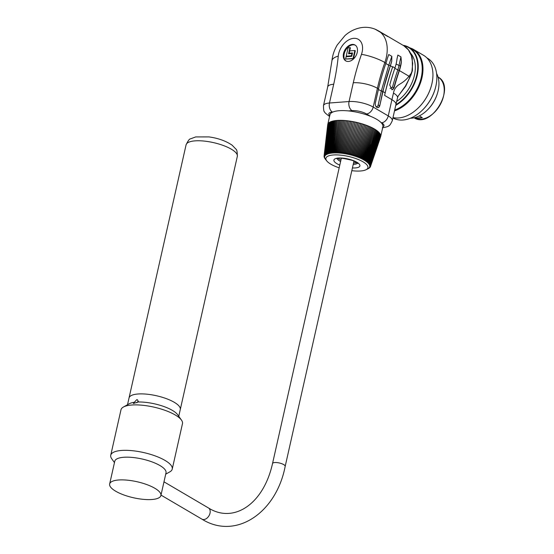 <?xml version="1.0" encoding="UTF-8"?>
<svg xmlns="http://www.w3.org/2000/svg" width="554" height="554" viewBox="0 0 554 554"><rect width="100%" height="100%" fill="white"/><g stroke="black" fill="none" stroke-linecap="round" stroke-linejoin="round"><path stroke-width="0.83" d="M127.51 404.732L129.034 397.973A26.267 8.206 12.7 0 1 156.457 395.743A26.267 8.206 12.7 0 1 180.279 409.524L237.32 156.401A26.267 8.206 12.7 0 0 213.505 142.62A26.267 8.206 12.7 0 0 186.075 144.85C188.021 140.771 189.503 138.77 190.514 138.846L195.687 136.921L208.969 136.907C218.11 138.175 225.81 140.917 232.071 145.134L235.921 149.13C236.863 149.504 237.327 151.928 237.32 156.401M109.65 483.974L114.768 461.26A26.267 8.206 12.7 0 1 123.777 457.272A26.267 8.206 12.7 0 1 151.997 461.891A26.267 8.206 12.7 0 1 166.013 472.804L160.895 495.525A26.267 8.206 12.7 0 1 133.466 497.755A26.267 8.206 12.7 0 1 109.65 483.974A26.267 8.206 12.7 0 1 118.653 479.986A26.267 8.206 12.7 0 1 146.879 484.611A26.267 8.206 12.7 0 1 160.895 495.525M134.331 402.294L136.755 399.669L137.551 399.843L138.251 402.003L133.389 403.492L134.331 402.294A26.267 8.206 12.7 0 0 129.22 403.776L123.403 407.031A31.516 9.847 12.7 0 1 131.79 405.016A31.516 9.847 12.7 0 1 181.477 420.112A31.516 9.847 12.7 0 1 182.474 423.658L172.239 469.093A31.516 9.847 -167.3 0 0 155.418 455.997A31.516 9.847 -167.3 0 0 121.548 450.45A31.516 9.847 -167.3 0 0 110.745 455.236A31.516 9.847 -167.3 0 0 111.742 458.781L114.463 462.611M138.306 401.158L136.866 402.737M186.075 144.85L129.034 397.973A26.267 8.206 12.7 0 1 138.036 393.991A26.267 8.206 12.7 0 1 166.255 398.61A26.267 8.206 12.7 0 1 180.279 409.524L178.755 416.283M138.251 402.003A26.267 8.206 12.7 0 1 177.612 414.683L181.477 420.112M110.745 455.236L120.98 409.801A31.516 9.847 12.7 0 1 123.403 407.031M165.708 474.162L169.815 471.869A31.516 9.847 -167.3 0 0 172.239 469.093M332.753 152.225L332.622 152.959L332.033 152.281A23.635 7.389 12.7 0 1 332.753 152.225L337.573 120.412A27.139 8.483 12.7 0 1 337.635 120.405A27.139 8.483 12.7 0 1 338.716 120.357L333.75 152.177L333.577 152.904L332.989 152.212A23.635 7.389 12.7 0 1 333.75 152.177M331.707 153.042L331.119 152.371A23.635 7.389 12.7 0 1 331.804 152.302M330.842 153.146L330.246 152.495A23.635 7.389 12.7 0 1 330.883 152.405M330.025 153.278L329.429 152.641A23.635 7.389 12.7 0 1 330.018 152.53A99.36 11.973 96.1 0 0 330.004 153.437A99.36 95.267 160.8 0 1 329.208 152.655A99.36 16.987 95.1 0 0 329.242 153.59A99.36 94.367 152.2 0 1 328.439 152.828A99.36 21.952 94 0 0 328.529 153.77A99.36 93.19 145.2 0 1 327.733 153.029A99.36 26.841 92.9 0 0 327.864 153.977A99.36 91.749 139.4 0 1 327.082 153.243A99.36 31.647 91.8 0 0 327.262 154.199A99.36 90.046 134.7 0 1 326.493 153.493A99.36 36.356 90.6 0 0 326.721 154.448A99.36 88.086 130.7 0 1 325.96 153.756A99.36 40.948 89.4 0 0 326.237 154.718A99.36 85.87 127.4 0 1 325.496 154.047A99.36 45.414 88.1 0 0 325.814 155.009A99.36 83.412 124.5 0 1 325.094 154.351A99.36 49.742 86.7 0 0 325.454 155.314A99.36 80.718 122 0 1 324.755 154.684A99.36 53.918 85.2 0 0 325.163 155.646A99.36 77.789 119.8 0 1 324.485 155.03A99.36 57.928 83.6 0 0 324.928 155.986A99.36 74.645 117.9 0 1 324.277 155.397A99.36 61.764 81.9 0 0 324.762 156.353A99.36 71.279 116.1 0 1 324.138 155.778A99.36 65.414 80 0 0 324.665 156.727A99.36 67.72 114.5 0 1 324.069 156.173A99.36 68.862 77.9 0 0 324.63 157.121A99.36 63.959 113.1 0 1 324.069 156.581A99.36 72.103 75.6 0 0 324.665 157.53A99.36 60.026 111.7 0 1 324.138 157.011A99.36 75.122 73.1 0 0 324.762 157.945A99.36 55.919 110.4 0 1 324.277 157.447A99.36 77.92 70.3 0 0 324.928 158.375A99.36 51.654 109.2 0 1 324.478 157.897A99.36 80.475 67.2 0 0 325.156 158.811A99.36 47.242 108.1 0 1 324.748 158.347A99.36 82.795 63.6 0 0 325.447 159.261A99.36 42.7 107 0 1 325.087 158.818A99.36 84.866 59.6 0 0 325.198 158.963L326.798 160.958A21.537 6.731 -167.3 0 0 339.173 167.82M329.263 153.437L328.667 152.807A23.635 7.389 12.7 0 1 329.208 152.682M328.55 153.617L327.954 153.001A23.635 7.389 12.7 0 1 328.446 152.862M327.885 153.818L327.303 153.216A23.635 7.389 12.7 0 1 327.739 153.07M327.282 154.047L326.708 153.458A23.635 7.389 12.7 0 1 327.095 153.299M326.742 154.296L326.174 153.721A23.635 7.389 12.7 0 1 326.507 153.548M326.258 154.559L325.704 154.005A23.635 7.389 12.7 0 1 325.981 153.825M325.835 154.85L325.295 154.31A23.635 7.389 12.7 0 1 325.523 154.13M325.475 155.162L324.956 154.628A23.635 7.389 12.7 0 1 325.129 154.455M325.177 155.487L324.672 154.975A23.635 7.389 12.7 0 1 324.803 154.801M324.949 155.833L324.464 155.335A23.635 7.389 12.7 0 1 324.547 155.168M324.783 156.193L324.319 155.709A23.635 7.389 12.7 0 1 324.367 155.57M324.679 156.574L324.242 156.103A23.635 7.389 12.7 0 1 324.242 156.096A23.635 7.389 12.7 0 1 324.256 155.993L324.256 155.986M324.651 156.969L324.235 156.512A23.635 7.389 12.7 0 1 324.228 156.443M370.093 166.983A23.635 7.389 12.7 0 1 370.072 167.017L369.518 167.246M370.307 166.56A23.635 7.389 12.7 0 1 370.273 166.65L369.684 166.886M370.425 166.138A23.635 7.389 12.7 0 1 370.397 166.269L369.781 166.505M370.46 165.701A23.635 7.389 12.7 0 1 370.46 165.875L369.816 166.117M370.425 165.265A23.635 7.389 12.7 0 1 370.453 165.459L369.781 165.708M370.307 164.815A23.635 7.389 12.7 0 1 370.377 165.037L369.684 165.293M370.12 164.358A23.635 7.389 12.7 0 1 370.231 164.6L369.518 164.863M369.864 163.887A23.635 7.389 12.7 0 1 370.024 164.157L369.289 164.42M369.539 163.416A23.635 7.389 12.7 0 1 369.747 163.7L368.999 163.977M369.151 162.938A23.635 7.389 12.7 0 1 369.4 163.243L368.639 163.52M368.687 162.454A23.635 7.389 12.7 0 1 368.999 162.772L368.216 163.063M368.168 161.969A23.635 7.389 12.7 0 1 368.528 162.294L367.731 162.592M367.579 161.477A23.635 7.389 12.7 0 1 367.994 161.816L367.191 162.128M366.935 160.992A23.635 7.389 12.7 0 1 367.399 161.339L366.589 161.657M368.175 168.686A99.36 40.74 -81.1 0 1 367.828 168.859A99.36 40.74 -81.1 0 1 367.676 168.935A99.36 83.709 -36.6 0 0 368.708 168.423A99.36 45.331 -82.2 0 1 368.161 168.665A99.36 81.493 -40.3 0 0 369.172 168.132A99.36 49.798 -83.3 0 1 368.583 168.374A99.36 79.035 -43.6 0 0 369.573 167.827A99.36 54.126 -84.5 0 1 368.943 168.07A99.36 76.341 -46.6 0 0 369.913 167.495A99.36 58.302 -85.7 0 1 369.234 167.737A99.36 73.412 -49.2 0 0 370.183 167.149A99.36 62.311 -87.1 0 1 369.47 167.398A99.36 70.261 -51.6 0 0 370.391 166.789A99.36 66.148 -88.5 0 1 369.636 167.031A99.36 66.902 -53.7 0 0 370.529 166.401A99.36 69.79 -90 0 1 369.733 166.657A99.36 63.336 -55.7 0 0 370.598 166.006A99.36 73.239 -91.7 0 1 369.767 166.262A99.36 59.583 -57.5 0 0 370.598 165.598A99.36 76.48 -93.6 0 1 369.733 165.854A99.36 55.642 -59.1 0 0 370.529 165.168A99.36 79.506 -95.7 0 1 369.636 165.438A99.36 51.536 -60.7 0 0 370.391 164.732A99.36 82.297 -98 0 1 369.47 165.009A99.36 47.277 -62.1 0 0 370.19 164.289A99.36 84.859 -100.7 0 1 369.241 164.573A99.36 42.866 -63.4 0 0 369.92 163.832A99.36 87.179 -103.8 0 1 368.95 164.123A99.36 38.323 -64.7 0 0 369.58 163.368A99.36 89.242 -107.5 0 1 368.59 163.672A99.36 33.662 -65.9 0 0 369.179 162.89A99.36 91.057 -111.9 0 1 368.168 163.208A99.36 28.898 -67.1 0 0 368.715 162.419A99.36 92.608 -117.2 0 1 367.683 162.744A99.36 24.037 -68.2 0 0 368.188 161.934A99.36 93.896 -123.7 0 1 367.143 162.28A99.36 19.106 -69.2 0 0 367.6 161.449A99.36 94.914 -131.6 0 1 366.54 161.81A99.36 14.106 -70.3 0 0 366.949 160.965A99.36 95.662 -141.1 0 1 365.882 161.339A99.36 9.065 -71.3 0 0 366.242 160.487A23.635 7.389 12.7 0 1 366.748 160.854L365.931 161.186M374.94 129.304L365.273 159.898A23.635 7.389 12.7 0 0 364.664 159.538L374.012 128.763A27.139 8.483 12.7 0 1 374.892 129.276A27.139 8.483 12.7 0 1 374.94 129.304A27.139 8.483 12.7 0 1 375.764 129.823L366.242 160.487A99.36 96.133 -152.3 0 1 365.169 160.868A99.36 3.989 -72.3 0 0 365.481 160.002A23.635 7.389 12.7 0 1 366.042 160.376L365.218 160.715M365.273 159.898L364.456 160.251M363.639 159.787L363.805 159.067A23.635 7.389 12.7 0 1 364.463 159.42L363.59 159.94A99.36 6.205 -74.2 0 1 363.798 159.046A99.36 95.897 171.1 0 1 362.725 159.483A99.36 11.295 -75.2 0 1 362.884 158.583A99.36 95.267 160.8 0 1 361.817 159.033A99.36 16.35 -76.1 0 1 361.921 158.119A99.36 94.367 152.2 0 1 360.869 158.589A99.36 21.371 -77.1 0 1 360.917 157.668A99.36 93.19 145.2 0 1 359.871 158.153A99.36 26.329 -78.1 0 1 359.878 157.225A99.36 91.749 139.4 0 1 358.847 157.731A99.36 31.225 -79.1 0 1 358.798 156.796A99.36 90.046 134.7 0 1 357.78 157.322A99.36 36.031 -80.1 0 1 357.683 156.373A99.36 88.086 130.7 0 1 356.686 156.921A99.36 40.74 -81.1 0 1 356.541 155.972A99.36 85.87 127.4 0 1 355.564 156.54A99.36 45.331 -82.2 0 1 355.37 155.584A99.36 83.412 124.5 0 1 354.415 156.166A99.36 49.798 -83.3 0 1 354.179 155.21A99.36 80.718 122 0 1 353.251 155.812A99.36 54.126 -84.5 0 1 352.96 154.85A99.36 77.789 119.8 0 1 352.06 155.473A99.36 58.302 -85.7 0 1 351.735 154.511A99.36 74.645 117.9 0 1 350.862 155.155A99.36 62.311 -87.1 0 1 350.488 154.192A99.36 71.279 116.1 0 1 349.65 154.857A99.36 66.148 -88.5 0 1 349.235 153.894A99.36 67.72 114.5 0 1 348.431 154.58A99.36 69.79 -90 0 1 347.974 153.617A99.36 63.959 113.1 0 1 347.213 154.324A99.36 73.239 -91.7 0 1 346.714 153.361A99.36 60.026 111.7 0 1 345.987 154.081A99.36 76.48 -93.6 0 1 345.461 153.133A99.36 55.919 110.4 0 1 344.768 153.867A99.36 79.506 -95.7 0 1 344.207 152.925A99.36 51.654 109.2 0 1 343.556 153.68A99.36 82.297 -98 0 1 342.961 152.738A99.36 47.242 108.1 0 1 342.358 153.513A99.36 84.859 -100.7 0 1 341.728 152.579A99.36 42.7 107 0 1 341.174 153.368A99.36 87.179 -103.8 0 1 340.516 152.44A99.36 38.039 105.9 0 1 340.004 153.25A99.36 89.242 -107.5 0 1 339.318 152.329A99.36 33.275 104.9 0 1 338.854 153.153A99.36 91.057 -111.9 0 1 338.148 152.246A99.36 28.42 103.9 0 1 337.732 153.084A99.36 92.608 -117.2 0 1 337.005 152.184A99.36 23.483 102.9 0 1 336.638 153.036A99.36 93.896 -123.7 0 1 335.89 152.156A99.36 18.49 101.9 0 1 335.572 153.022A99.36 94.914 -131.6 0 1 334.81 152.149A99.36 13.448 101 0 1 334.547 153.029A99.36 95.662 -141.1 0 1 333.771 152.17A99.36 8.365 100 0 1 333.55 153.056A99.36 96.133 -152.3 0 1 332.767 152.212A99.36 3.276 99.1 0 1 332.594 153.112A99.36 96.334 -164.6 0 1 331.804 152.288A99.36 1.828 98.1 0 0 331.687 153.195A99.36 96.251 -177.2 0 1 330.89 152.385A99.36 6.911 97.1 0 0 330.821 153.306A99.36 95.897 171.1 0 1 330.018 152.509L334.505 120.737A27.139 8.483 12.7 0 1 335.433 120.606A27.139 8.483 12.7 0 1 335.495 120.599A27.139 8.483 12.7 0 1 336.479 120.495A27.139 8.483 12.7 0 1 336.541 120.488A27.139 8.483 12.7 0 1 337.573 120.412L332.989 152.212M362.773 159.33L362.905 158.596A23.635 7.389 12.7 0 1 363.597 158.95L362.725 159.483M361.859 158.88L361.956 158.139A23.635 7.389 12.7 0 1 362.683 158.486L361.817 159.033M360.91 158.437L360.966 157.689A23.635 7.389 12.7 0 1 361.72 158.028L360.869 158.589M359.913 158.001L359.934 157.246A23.635 7.389 12.7 0 1 360.716 157.585L359.871 158.153M358.888 157.578L358.867 156.817A23.635 7.389 12.7 0 1 359.678 157.142L358.847 157.731M357.822 157.17L357.766 156.401A23.635 7.389 12.7 0 1 358.604 156.72L357.78 157.322M356.728 156.768L356.631 155.999A23.635 7.389 12.7 0 1 357.489 156.304L356.686 156.921M355.606 156.38L355.474 155.612A23.635 7.389 12.7 0 1 356.354 155.903L355.564 156.54M354.456 156.013L354.29 155.238A23.635 7.389 12.7 0 1 355.19 155.522L354.415 156.166M353.286 155.66L353.085 154.885A23.635 7.389 12.7 0 1 353.999 155.148L353.251 155.812M352.102 155.321L351.866 154.545A23.635 7.389 12.7 0 1 352.787 154.795L352.06 155.473M350.897 155.002L350.627 154.227A23.635 7.389 12.7 0 1 351.568 154.462L350.862 155.155M349.685 154.704L349.387 153.929A23.635 7.389 12.7 0 1 350.329 154.15L349.65 154.857M348.466 154.421L348.134 153.645A23.635 7.389 12.7 0 1 349.082 153.86L348.431 154.58M347.247 154.164L346.887 153.389A23.635 7.389 12.7 0 1 347.836 153.583L347.213 154.324M346.021 153.929L345.634 153.16A23.635 7.389 12.7 0 1 346.582 153.333L345.987 154.081M344.803 153.714L344.387 152.946A23.635 7.389 12.7 0 1 345.329 153.105L344.768 153.867M343.591 153.52L343.155 152.759A23.635 7.389 12.7 0 1 344.089 152.897L343.556 153.68M342.393 153.354L341.929 152.599A23.635 7.389 12.7 0 1 342.857 152.717L342.358 153.513M341.202 153.209L340.717 152.461A23.635 7.389 12.7 0 1 341.631 152.565L341.174 153.368M340.031 153.091L339.526 152.35A23.635 7.389 12.7 0 1 340.426 152.433L340.004 153.25M338.882 152.994L338.362 152.26A23.635 7.389 12.7 0 1 339.242 152.322L338.854 153.153M337.76 152.925L337.22 152.198A23.635 7.389 12.7 0 1 338.085 152.239L337.732 153.084M336.666 152.883L336.112 152.163A23.635 7.389 12.7 0 1 336.95 152.184L336.638 153.036M335.599 152.862L335.031 152.149A23.635 7.389 12.7 0 1 335.849 152.156L335.572 153.022M334.568 152.869L333.993 152.17A23.635 7.389 12.7 0 1 334.782 152.156L334.547 153.029M332.033 152.281L336.541 120.488L331.804 152.288M331.119 152.371L335.495 120.599L330.89 152.385M330.246 152.495L334.505 120.737A27.139 8.483 12.7 0 0 334.443 120.744L332.268 136.353M329.429 152.641L333.57 120.904A27.139 8.483 12.7 0 1 334.443 120.744M328.667 152.807L332.698 121.104A27.139 8.483 12.7 0 1 333.515 120.917A27.139 8.483 12.7 0 1 333.57 120.904L329.208 152.655M327.954 153.001L331.888 121.326A27.139 8.483 12.7 0 1 332.649 121.111A27.139 8.483 12.7 0 1 332.698 121.104L328.439 152.828M327.303 153.216L331.147 121.575A27.139 8.483 12.7 0 1 331.839 121.34A27.139 8.483 12.7 0 1 331.888 121.326L327.733 153.029M326.708 153.458L330.468 121.852A27.139 8.483 12.7 0 1 331.105 121.596A27.139 8.483 12.7 0 1 331.147 121.575L327.082 153.243M326.174 153.721L329.859 122.157A27.139 8.483 12.7 0 1 330.433 121.873A27.139 8.483 12.7 0 1 330.468 121.852L326.493 153.493M325.704 154.005L329.325 122.489A27.139 8.483 12.7 0 1 329.831 122.178A27.139 8.483 12.7 0 1 329.859 122.157L325.96 153.756M325.295 154.31L328.861 122.836A27.139 8.483 12.7 0 1 329.298 122.503A27.139 8.483 12.7 0 1 329.325 122.489L325.496 154.047M324.956 154.628L328.48 123.21A27.139 8.483 12.7 0 1 328.841 122.856A27.139 8.483 12.7 0 1 328.861 122.836L325.094 154.351M324.672 154.975L328.162 123.604A27.139 8.483 12.7 0 1 328.46 123.237A27.139 8.483 12.7 0 1 328.48 123.21L324.755 154.684M324.824 152.073L327.926 124.02A27.139 8.483 12.7 0 1 328.148 123.632A27.139 8.483 12.7 0 1 328.162 123.604L324.485 155.03M326.216 138.521L327.774 124.456A27.139 8.483 12.7 0 1 327.92 124.048A27.139 8.483 12.7 0 1 327.926 124.02L324.277 155.397M327.296 128.493L327.691 124.913A27.139 8.483 12.7 0 1 327.698 124.858A27.139 8.483 12.7 0 1 327.746 124.567A27.139 8.483 12.7 0 1 327.767 124.484A27.139 8.483 12.7 0 1 327.774 124.456L324.138 155.778M366.042 160.376L375.764 129.823A27.139 8.483 12.7 0 1 375.813 129.858A27.139 8.483 12.7 0 1 376.568 130.377A27.139 8.483 12.7 0 1 376.616 130.412A27.139 8.483 12.7 0 1 377.309 130.931A27.139 8.483 12.7 0 1 377.35 130.959A27.139 8.483 12.7 0 1 377.987 131.478A27.139 8.483 12.7 0 1 378.022 131.513A27.139 8.483 12.7 0 1 378.59 132.025A27.139 8.483 12.7 0 1 378.624 132.06A27.139 8.483 12.7 0 1 379.123 132.572A27.139 8.483 12.7 0 1 379.151 132.607A27.139 8.483 12.7 0 1 379.587 133.112A27.139 8.483 12.7 0 1 379.608 133.14A27.139 8.483 12.7 0 1 379.968 133.639A27.139 8.483 12.7 0 1 379.989 133.673A27.139 8.483 12.7 0 1 380.279 134.165A27.139 8.483 12.7 0 1 380.3 134.193A27.139 8.483 12.7 0 1 380.515 134.67A27.139 8.483 12.7 0 1 380.529 134.705A27.139 8.483 12.7 0 1 380.674 135.169A27.139 8.483 12.7 0 1 380.681 135.204A27.139 8.483 12.7 0 1 380.75 135.654A27.139 8.483 12.7 0 1 380.75 135.682A27.139 8.483 12.7 0 1 380.75 136.125A27.139 8.483 12.7 0 1 380.75 136.152A27.139 8.483 12.7 0 1 380.695 136.499A27.139 8.483 12.7 0 1 380.674 136.582A27.139 8.483 12.7 0 1 380.612 136.783L380.356 137.53M380.674 136.582L375.709 151.256L380.667 136.609A27.139 8.483 12.7 0 1 380.667 136.609L377.468 145.84M380.75 136.152L373.431 157.281M380.75 135.682L370.453 165.459M380.681 135.204L370.377 165.037M380.529 134.705L370.231 164.6M380.3 134.193L370.024 164.157M379.989 133.673L369.747 163.7M379.608 133.14L369.4 163.243M379.151 132.607L368.999 162.772M378.624 132.06L368.528 162.294M378.022 131.513L367.994 161.816M377.35 130.959L367.399 161.339M376.616 130.412L366.748 160.854M363.805 159.067L373.029 128.216A27.139 8.483 12.7 0 1 373.957 128.729L364.463 159.42M362.905 158.596L371.99 127.683A27.139 8.483 12.7 0 1 372.967 128.189L363.597 158.95M361.956 158.139L370.896 127.157A27.139 8.483 12.7 0 1 371.921 127.655L362.683 158.486M360.966 157.689L369.753 126.644A27.139 8.483 12.7 0 1 370.827 127.129L361.72 158.028M359.934 157.246L368.562 126.139A27.139 8.483 12.7 0 1 369.684 126.61L360.716 157.585M358.867 156.817L367.33 125.647A27.139 8.483 12.7 0 1 368.493 126.111L359.678 157.142M357.766 156.401L366.062 125.169A27.139 8.483 12.7 0 1 367.26 125.62L358.604 156.72M356.631 155.999L364.761 124.705A27.139 8.483 12.7 0 1 365.986 125.142L357.489 156.304M355.474 155.612L363.424 124.262A27.139 8.483 12.7 0 1 364.684 124.678L356.354 155.903M354.29 155.238L362.067 123.833A27.139 8.483 12.7 0 1 363.348 124.235L355.19 155.522M353.085 154.885L360.682 123.431A27.139 8.483 12.7 0 1 361.984 123.812L353.999 155.148M351.866 154.545L359.276 123.043A27.139 8.483 12.7 0 1 360.599 123.403L352.787 154.795M350.627 154.227L357.863 122.676A27.139 8.483 12.7 0 1 359.193 123.023L351.568 154.462M349.387 153.929L356.43 122.337A27.139 8.483 12.7 0 1 357.773 122.656L350.329 154.15M348.134 153.645L354.996 122.018A27.139 8.483 12.7 0 1 356.347 122.316L349.082 153.86M346.887 153.389L353.556 121.728A27.139 8.483 12.7 0 1 354.913 122.005L347.836 153.583M345.634 153.16L352.122 121.465A27.139 8.483 12.7 0 1 353.473 121.714L346.582 153.333M344.387 152.946L350.696 121.222A27.139 8.483 12.7 0 1 352.039 121.451L345.329 153.105M343.155 152.759L349.276 121.014A27.139 8.483 12.7 0 1 350.613 121.208L344.089 152.897M341.929 152.599L347.87 120.827A27.139 8.483 12.7 0 1 349.193 121.001L342.857 152.717M340.717 152.461L346.485 120.668A27.139 8.483 12.7 0 1 347.787 120.814L341.631 152.565M339.526 152.35L345.121 120.543A27.139 8.483 12.7 0 1 346.402 120.661L340.426 152.433M338.362 152.26L343.785 120.447A27.139 8.483 12.7 0 1 345.045 120.537L339.242 152.322M337.22 152.198L342.476 120.377A27.139 8.483 12.7 0 1 343.709 120.44L338.085 152.239M336.112 152.163L341.209 120.343A27.139 8.483 12.7 0 1 342.4 120.377L336.95 152.184M335.031 152.149L339.976 120.329A27.139 8.483 12.7 0 1 341.132 120.336L335.849 152.156M333.993 152.17L338.785 120.357A27.139 8.483 12.7 0 1 339.9 120.336L334.782 152.156M428.464 108.889A26.267 17.846 -59.6 0 0 437.265 93.91M387.883 36.592A0.699 0.478 120.4 0 1 387.966 36.64L378.14 30.83A33.171 22.534 -59.6 0 0 375.141 29.196C370.536 27.361 365.779 26.862 360.869 27.7C354.913 28.801 349.602 31.439 344.934 35.615L337.254 44.95C334.277 49.964 332.49 55.289 331.908 60.933A17.506 7.244 5.6 0 1 338.259 56.12A192.605 130.855 120.4 0 1 333.702 84.236L329.471 103.002L349.055 101.534L353.286 82.768A192.605 130.855 120.4 0 1 361.464 54.382A15.761 10.706 -59.6 0 0 353.674 38.337A15.761 10.706 -59.6 0 0 338.259 56.12M346.063 61.044A9.189 6.246 120.4 0 1 345.661 50.172A9.189 6.246 120.4 0 1 355.356 45.227M349.962 47.533L348.556 53.786L351.935 53.53L351.423 55.802L346.215 56.189L348.134 47.672L350.405 47.796L349.706 50.906M349.186 53.212L349.062 53.745M351.811 56.065L346.215 56.189M345.571 59.029L353.514 58.731L355.301 50.781L354.858 50.518L349.65 50.913L349.138 53.184L352.524 52.928L351.755 56.335L346.084 56.757L345.571 59.029L353.071 58.468L354.858 50.518M349.138 53.184L352.455 53.226M357.233 52.429A9.189 6.246 -59.6 0 0 355.031 45.019A9.189 6.246 -59.6 0 0 344.997 49.777A9.189 6.246 -59.6 0 0 345.724 60.864A9.189 6.246 -59.6 0 0 357.233 52.429M391.72 61.21L382.696 91.576L379.829 105.454A3.504 2.327 -94.3 0 1 377.876 107.642A3.504 2.327 -94.3 0 1 375.397 102.85L378.527 88.952A175.099 118.958 120.4 0 1 385.965 63.149A33.268 22.603 -59.6 0 0 387.288 58.606L388.749 54.527L391.844 56.349L391.72 61.21A33.268 22.603 120.4 0 1 390.397 65.746L392.606 67.048A175.099 118.958 120.4 0 0 385.175 92.857L384.601 95.399A210.942 143.306 120.4 0 1 392.613 67.048A33.268 22.603 120.4 0 0 392.738 66.674L394.954 67.976A210.942 143.306 -59.6 0 0 389.732 84.991L392.087 89.796L394.164 87.594A210.942 143.306 -59.6 0 1 399.386 70.58A33.268 22.603 120.4 0 0 401.415 61.612L400.41 66.071A32.921 22.361 120.4 0 1 399.136 70.552A211.289 143.548 -59.6 0 0 393.901 87.615L392.467 87.227A212.341 144.262 120.4 0 1 397.73 70.081A31.869 21.648 -59.6 0 0 398.956 65.739L400.951 56.889L397.855 55.068L396.996 58.856M397.855 55.068L396.983 59.008A33.268 22.603 120.4 0 1 394.954 67.976M400.951 56.889L401.415 61.612M370.515 116.305L366.506 113.951A10.505 3.282 -167.3 0 0 352.025 110.627A7.001 4.647 -94.3 0 1 349.055 101.534A17.506 5.471 12.7 0 1 373.195 107.067L388.257 115.918L391.913 99.692A210.942 143.313 120.4 0 1 393.492 93.086C394.06 89.215 396.228 86.189 399.981 84.028C403.686 81.86 406.698 79.264 409.011 76.237L411.165 73.377L411.961 71.355L412.688 63.35L411.414 55.705L408.457 49.929L403.79 45.733L378.749 31.024A33.268 22.603 120.4 0 1 379.303 31.363L379.732 31.813M387.966 36.64A33.268 22.603 -59.6 0 0 386.72 35.726A1.053 0.713 120.4 0 1 386.941 36.031M379.829 105.454L382.959 91.555A175.099 118.958 120.4 0 1 390.397 65.746M352.33 53.766L351.935 53.53M351.818 56.037L351.423 55.802M353.514 58.731L353.071 58.468M410.909 75.164L405.75 86.112L399.566 94.235M405.362 86.154L408.09 80.967M390.078 88.439L392.467 87.227M394.164 87.594L393.111 89.146L391.913 89.803M386.72 35.726L379.199 31.502M378.929 31.336A0.699 0.512 -57.2 0 1 379.303 31.363M410.299 74.7A2.278 0.582 16.3 0 1 410.819 75.323L412.446 70.51L412.252 58.191C410.923 52.505 408.104 48.35 403.79 45.733M399.386 70.58L409.011 76.237L409.69 77.546L410.819 75.323M393.492 93.086A17.506 5.076 14.1 0 1 397.543 97.795L398.132 96.161L405.355 86.168M396.664 101.403A30.989 21.059 -59.6 0 0 410.472 53.094M415.258 117.49L416.276 118.092A23.635 16.059 -59.6 0 0 422.321 117.642L419.336 115.883M416.276 118.092L422.321 117.642M410.334 118.237A28.019 19.03 -59.6 0 0 419.863 115.613A28.019 19.03 -59.6 0 0 436.607 73.516M394.697 110.038A34.493 23.434 -59.6 0 0 398.728 108.252A34.493 23.434 -59.6 0 0 421.075 78.287A34.493 23.434 -59.6 0 0 413 49.721L409.011 47.381A34.493 23.434 120.4 0 1 417.231 75.33A34.493 23.434 120.4 0 1 395.75 105.35M409.794 47.838A35.02 23.794 120.4 0 1 413.596 49.465A35.02 23.794 120.4 0 1 421.795 78.46A35.02 23.794 120.4 0 1 399.109 108.889A35.02 23.794 120.4 0 1 394.51 110.869M392.987 117.607A35.02 23.794 -59.6 0 0 409.074 114.74A35.02 23.794 -59.6 0 0 418.118 108.085A35.02 23.794 -59.6 0 0 431.524 85.261A35.02 23.794 -59.6 0 0 423.568 55.317L413.596 49.465M418.194 108.009A34.493 23.434 -59.6 0 0 418.27 107.94A34.493 23.434 -59.6 0 0 431.469 85.461A34.493 23.434 -59.6 0 0 431.497 85.364M403.049 45.296A34.493 23.434 120.4 0 1 409.011 47.381M395.902 104.692A34.147 23.199 -59.6 0 0 417.439 71.397A34.147 23.199 -59.6 0 0 403.665 45.663M435.423 87.941A33.794 22.956 120.4 0 1 435.389 88.072A33.794 22.956 120.4 0 1 422.453 110.094A33.794 22.956 120.4 0 1 422.356 110.184M392.918 117.933A34.493 23.434 -59.6 0 0 413.346 116.846A34.493 23.434 -59.6 0 0 422.252 110.281A34.493 23.434 -59.6 0 0 435.458 87.802A34.493 23.434 -59.6 0 0 427.619 58.309L426.843 57.851M336.285 135.986L338.716 120.357A27.139 8.483 12.7 0 1 338.785 120.357L333.771 152.17M337.407 135.965L339.9 120.336A27.139 8.483 12.7 0 1 339.976 120.329L334.81 152.149M338.563 135.972L341.132 120.336A27.139 8.483 12.7 0 1 341.209 120.343L335.89 152.156M339.761 136.007L342.4 120.377A27.139 8.483 12.7 0 1 342.476 120.377L337.005 152.184M340.987 136.069L343.709 120.44A27.139 8.483 12.7 0 1 343.785 120.447L338.148 152.246M342.24 136.159L345.045 120.537A27.139 8.483 12.7 0 1 345.121 120.543L339.318 152.329M343.522 136.284L346.402 120.661A27.139 8.483 12.7 0 1 346.485 120.668L340.516 152.44M344.823 136.429L347.787 120.814A27.139 8.483 12.7 0 1 347.87 120.827L341.728 152.579M346.146 136.603L349.193 121.001A27.139 8.483 12.7 0 1 349.276 121.014L342.961 152.738M347.476 136.796L350.613 121.208A27.139 8.483 12.7 0 1 350.696 121.222L344.207 152.925M348.826 137.025L352.039 121.451A27.139 8.483 12.7 0 1 352.122 121.465L345.461 153.133M350.17 137.274L353.473 121.714A27.139 8.483 12.7 0 1 353.556 121.728L346.714 153.361M351.527 137.544L354.913 122.005A27.139 8.483 12.7 0 1 354.996 122.018L347.974 153.617M352.87 137.842L356.347 122.316A27.139 8.483 12.7 0 1 356.43 122.337L349.235 153.894M354.221 138.161L357.773 122.656A27.139 8.483 12.7 0 1 357.863 122.676L350.488 154.192M355.55 138.507L359.193 123.023A27.139 8.483 12.7 0 1 359.276 123.043L351.735 154.511M356.873 138.867L360.599 123.403A27.139 8.483 12.7 0 1 360.682 123.431L352.96 154.85M358.175 139.248L361.984 123.812A27.139 8.483 12.7 0 1 362.067 123.833L354.179 155.21M359.456 139.65L363.348 124.235A27.139 8.483 12.7 0 1 363.424 124.262L355.37 155.584M360.709 140.065L364.684 124.678A27.139 8.483 12.7 0 1 364.761 124.705L356.541 155.972M361.935 140.501L365.986 125.142A27.139 8.483 12.7 0 1 366.062 125.169L357.683 156.373M363.126 140.951L367.26 125.62A27.139 8.483 12.7 0 1 367.33 125.647L358.798 156.796M364.29 141.409L368.493 126.111A27.139 8.483 12.7 0 1 368.562 126.139L359.878 157.225M365.405 141.886L369.684 126.61A27.139 8.483 12.7 0 1 369.753 126.644L360.917 157.668M366.478 142.371L370.827 127.129A27.139 8.483 12.7 0 1 370.896 127.157L361.921 158.119M367.51 142.863L371.921 127.655A27.139 8.483 12.7 0 1 371.99 127.683L362.884 158.583M368.493 143.368L372.967 128.189A27.139 8.483 12.7 0 1 373.029 128.216L363.798 159.046M369.421 143.874L373.957 128.729A27.139 8.483 12.7 0 1 374.012 128.763L364.664 159.524A99.36 96.251 -177.2 0 1 363.59 159.94M382.371 127.78C386.249 127.122 388.319 126.506 388.583 125.931C389.42 125.966 390.653 124.241 392.28 120.744A17.506 5.471 12.7 0 0 388.257 115.918A7.001 4.757 120.4 0 1 381.574 122.801A10.505 3.282 -167.3 0 1 382.89 126.762A27.139 8.483 -167.3 0 0 368.105 115.377A27.139 8.483 -167.3 0 0 338.729 110.752A27.139 8.483 -167.3 0 0 329.942 114.83L327.746 124.567M351.818 170.667A21.537 6.731 -167.3 0 0 360.536 170.985A21.537 6.731 -167.3 0 0 365.945 169.78A21.537 6.731 -167.3 0 0 348.39 156.422A21.537 6.731 -167.3 0 0 326.798 160.958M370.294 144.386L365.481 160.002A99.36 96.334 -164.6 0 1 364.407 160.404A99.36 1.108 -73.3 0 1 364.664 159.524M332.767 152.212L335.212 136.035M371.111 144.906L375.813 129.858M371.873 145.425L366.949 160.965M372.565 145.944L367.6 161.449M373.195 146.464L368.188 161.934M373.763 146.976L368.715 162.419M374.262 147.489L369.179 162.89M374.698 147.994L369.58 163.368M375.058 148.493L369.92 163.832M375.349 148.984L370.19 164.289M375.564 149.462L370.391 164.732M375.709 149.933L370.529 165.168M375.778 150.39L370.598 165.598M375.778 150.833L370.598 166.006M375.709 151.256L370.391 166.789M324.069 156.173L327.684 124.982M327.767 124.484L325.96 139.857M327.92 124.048L326.105 139.449M328.148 123.632L326.327 139.054M328.46 123.237L326.618 138.687M328.841 122.856L326.985 138.334M329.298 122.503L327.414 138.001M329.831 122.178L327.913 137.69M330.433 121.873L328.48 137.406M331.105 121.596L329.118 137.143M331.839 121.34L329.817 136.907M332.649 121.111L330.572 136.7M333.515 120.917L331.389 136.513M335.433 120.606L333.196 136.222M336.479 120.495L334.18 136.111M160.992 495.096L201.898 519.133A6.482 4.404 -59.6 0 0 210.014 513.184A6.482 4.404 -59.6 0 0 208.463 507.956L163.984 481.828M201.898 519.133C235.519 540.282 276.162 513.149 285.178 466.378A6.482 2.022 -167.3 0 0 283.69 464.591A6.482 2.022 -167.3 0 0 276.882 462.583A6.482 2.022 -167.3 0 0 272.533 463.525C263.392 504.646 233.373 523.745 208.463 507.956M380.127 32.035A0.699 0.478 120.4 0 1 380.21 32.084A33.268 22.603 120.4 0 1 384.857 62.498A17.506 3.559 -160.7 0 0 361.464 54.382M333.702 84.236A17.506 5.471 12.7 0 0 327.698 86.895L323.467 105.662A17.506 5.471 12.7 0 1 329.471 103.002A7.001 4.647 -94.3 0 0 332.442 112.095A10.505 3.282 -167.3 0 0 329.775 115.537M385.965 63.149L384.857 62.498A175.099 118.958 -59.6 0 0 377.419 88.301A17.506 5.471 -167.3 0 0 353.286 82.768M378.527 88.952L377.419 88.301L373.195 107.067A7.001 4.757 -59.6 0 1 366.506 113.951M329.595 116.347A7.001 4.757 120.4 0 1 329.166 116.132L329.588 116.382M381.574 122.801L380.896 122.399M352.025 110.627L348.362 110.904M382.959 91.555L385.175 92.857M397.543 97.795L395.937 104.519A17.506 5.471 12.7 0 0 391.913 99.692L384.601 95.399M375.937 106.423A2.451 1.627 85.7 0 0 378.119 105.142L381.249 91.244L388.742 65.234L385.833 63.523M390.148 65.718L388.742 65.234L391.844 56.349M388.749 54.527L387.232 58.869M378.389 89.561L382.696 91.576M378.119 105.142L379.566 105.475A3.504 2.327 -94.3 0 1 377.745 107.649M399.136 70.552L394.822 68.371M400.41 66.071L396.096 64.056M414.101 117.787A23.635 16.059 -59.6 0 0 439.779 105.461A23.635 16.059 -59.6 0 0 438.048 77.027M339.789 165.106A13.31 4.155 12.7 0 1 336.749 158.271A13.31 4.155 12.7 0 1 355.98 161.768A13.31 4.155 12.7 0 1 355.329 167.931A13.31 4.155 12.7 0 1 352.427 167.952M353.244 164.33A10.505 3.282 -167.3 0 0 354.138 164.296A10.505 3.282 -167.3 0 0 357.517 163.153M337.254 158.589A10.505 3.282 -167.3 0 0 340.606 161.484M353.57 162.883A11.094 3.469 -167.3 0 0 354.892 162.834A11.094 3.469 -167.3 0 0 356.755 162.544M357.482 163.125A10.505 3.282 12.7 0 1 354.158 164.206A10.505 3.282 12.7 0 1 353.265 164.247M340.62 161.401A10.505 3.282 12.7 0 1 337.289 158.576M338.196 158.361A11.094 3.469 -167.3 0 0 340.932 160.03M341.347 158.202L272.533 463.525M353.985 161.048L285.178 466.378M327.289 128.556L327.698 124.858M327.698 86.895L331.908 60.933M323.467 105.662C323.515 109.782 323.889 111.873 324.596 111.943C324.464 112.414 325.987 113.812 329.166 116.132M375.141 29.196L387.925 36.612M378.749 31.024L377.239 30.241M407.446 82.359L409.69 77.546M392.28 120.744L395.937 104.519M413.963 117.704C431.379 129.581 456.759 86.376 437.909 76.944M382.89 126.762L380.695 136.499M365.945 169.78L367.835 168.859M357.739 162.696L357.794 163.478C358.514 163.472 356.7 162.447 352.344 160.39C342.898 158.056 337.739 157.516 336.86 158.763L337.241 158.077"/></g></svg>
